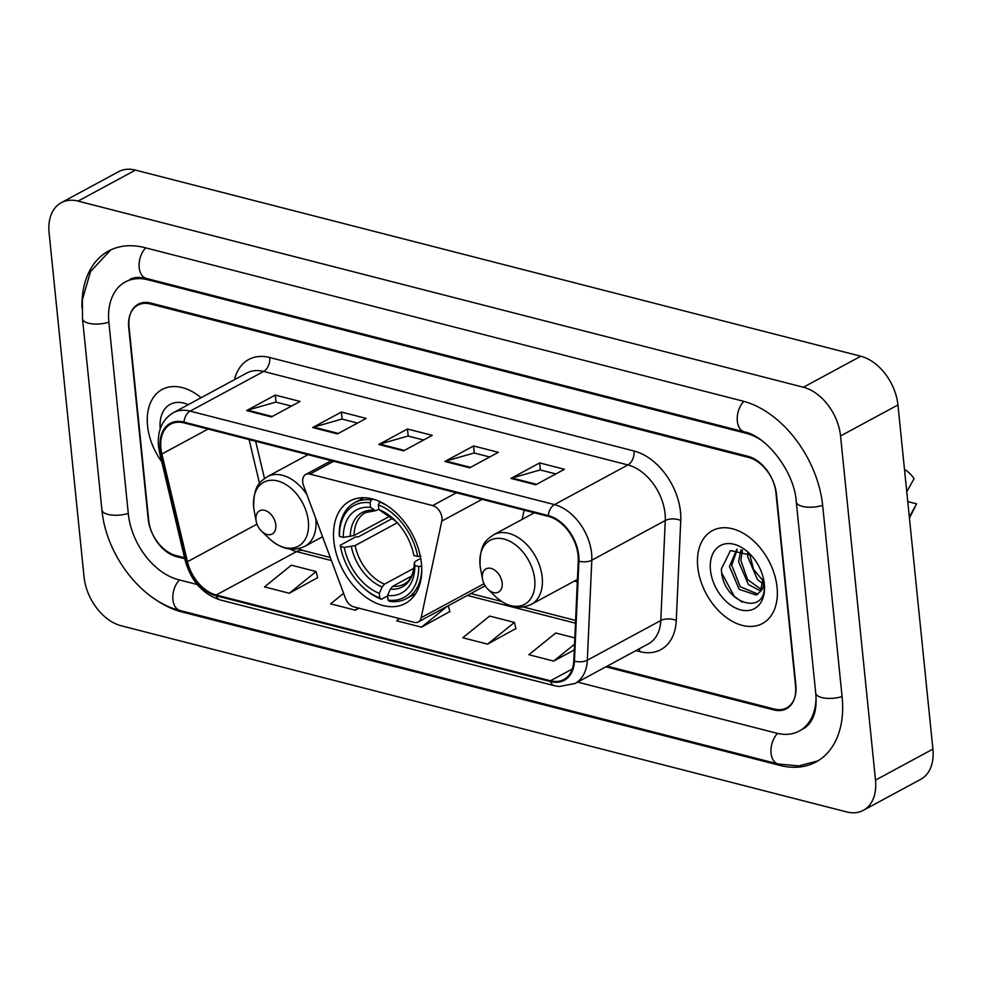 <?xml version="1.0" encoding="UTF-8"?>
<svg xmlns="http://www.w3.org/2000/svg" width="982" height="982" viewBox="0 0 982 982"><rect width="100%" height="100%" fill="white"/><g stroke="black" fill="none" stroke-linecap="round" stroke-linejoin="round"><path stroke-width="1.47" d="M302.702 482.027A10.986 7.365 -118.4 0 0 303.548 485.599L345.443 598.271A10.986 7.365 -118.4 0 0 353.876 606.888L414.073 622.33A10.986 7.365 -118.4 0 0 418.283 621.937A10.986 7.365 -118.4 0 0 421.168 617.703L441.814 521.074A10.986 7.365 -118.4 0 0 432.669 505.583L309.931 474.085A10.986 7.365 -118.4 0 0 305.733 474.478A10.986 7.365 -118.4 0 0 302.702 482.027M574.801 580.865A58.245 39.047 -118.4 0 0 577.306 582.216M333.855 540.984A58.245 39.047 -118.4 0 0 361.081 593.361A58.245 39.047 -118.4 0 0 405.32 603.464A58.245 39.047 -118.4 0 0 421.425 563.459A58.245 39.047 -118.4 0 0 394.199 511.082A58.245 39.047 -118.4 0 0 349.96 500.967A58.245 39.047 -118.4 0 0 333.855 540.984M522.142 519.392L524.118 510.161M607.122 666.164L774.147 709.029A32.971 22.107 -118.4 0 0 786.742 707.85A32.971 22.107 -118.4 0 0 795.862 685.191L776.443 493.995A32.971 22.107 -118.4 0 0 748.591 457.452L150.455 303.978A32.971 22.107 -118.4 0 0 137.861 305.156A32.971 22.107 -118.4 0 0 128.74 327.804L148.159 518.999A32.971 22.107 -118.4 0 0 176.011 555.542L184.555 557.739M760.669 439.801A59.35 39.783 -118.4 0 0 746.136 433.295L148.012 279.821A59.35 39.783 -118.4 0 0 125.328 281.944A59.35 39.783 -118.4 0 0 108.916 322.71L128.335 513.905A59.35 39.783 -118.4 0 0 178.466 579.699L197.222 584.511M577.6 682.109L776.59 733.173A59.35 39.783 -118.4 0 0 799.274 731.05A59.35 39.783 -118.4 0 0 816.03 697.527M840.543 435.959A43.957 29.472 -118.4 0 0 803.411 387.239L78.057 201.101A43.957 29.472 -118.4 0 0 61.252 202.685A43.957 29.472 -118.4 0 0 49.1 232.881L84.059 577.035A43.957 29.472 -118.4 0 0 121.191 625.767L846.545 811.893A43.957 29.472 -118.4 0 0 863.35 810.322A43.957 29.472 -118.4 0 0 875.502 780.113L840.543 435.959L897.941 404.965A43.957 29.472 -118.4 0 0 860.809 356.233L135.455 170.107A43.957 29.472 -118.4 0 0 118.65 171.678L61.252 202.685M863.35 810.322L920.748 779.315A43.957 29.472 -118.4 0 0 932.9 749.119L897.941 404.965M155.352 599.388A94.505 63.364 -118.4 0 0 181.744 611.896L779.868 765.383A94.505 63.364 -118.4 0 0 815.981 761.995A94.505 63.364 -118.4 0 0 842.126 697.073L822.707 505.877A94.505 63.364 -118.4 0 0 742.871 401.098L144.735 247.624A94.505 63.364 -118.4 0 0 108.621 250.999A94.505 63.364 -118.4 0 0 81.972 308.274M147.546 425.734A52.746 35.364 -118.4 0 0 161.735 461.675A52.746 35.364 -118.4 0 1 147.546 425.734A52.746 35.364 -118.4 0 1 162.128 389.498A52.746 35.364 -118.4 0 0 147.546 425.734M697.748 566.921A52.746 35.364 -118.4 0 0 722.408 614.351A52.746 35.364 -118.4 0 0 762.474 623.509A52.746 35.364 -118.4 0 0 777.057 587.261A52.746 35.364 -118.4 0 0 752.408 539.83A52.746 35.364 -118.4 0 0 712.343 530.673A52.746 35.364 -118.4 0 0 697.748 566.921A52.746 35.364 -118.4 0 0 722.408 614.351A52.746 35.364 -118.4 0 0 762.474 623.509A52.746 35.364 -118.4 0 0 777.057 587.261A52.746 35.364 -118.4 0 0 752.408 539.83A52.746 35.364 -118.4 0 0 712.343 530.673A52.746 35.364 -118.4 0 0 697.748 566.921M160.901 448.32A35.168 23.58 61.6 0 1 170.623 424.163A35.168 23.58 61.6 0 1 184.064 422.898L548.386 516.385A35.168 23.58 61.6 0 1 578.263 560.857L573.783 660.849A35.168 23.58 61.6 0 1 563.889 679.519A35.168 23.58 61.6 0 1 550.448 680.784L216.187 595.006A35.168 23.58 61.6 0 1 187.452 561.716L161.87 454.015A35.168 23.58 61.6 0 1 160.901 448.32M160.238 448.148A36.052 24.169 -118.4 0 0 161.232 453.991L186.813 561.692A36.052 24.169 -118.4 0 0 216.273 595.816L550.534 681.582A36.052 24.169 -118.4 0 0 574.445 661.156L578.926 561.164A36.052 24.169 -118.4 0 0 548.312 515.587L183.978 422.1A36.052 24.169 -118.4 0 0 160.238 448.148M535.742 484.777L564.441 469.286L539.658 462.927L510.959 478.418L535.742 484.777M555.812 473.938L540.21 469.936L511.966 478.001A8.789 5.548 104.4 0 0 510.959 478.418M540.37 469.973L539.658 462.927M469.654 467.825L498.353 452.321L473.57 445.963L444.871 461.466L469.654 467.825M489.723 456.986L474.122 452.984L445.877 461.049A8.789 5.548 104.4 0 0 444.871 461.466M474.281 453.021L473.57 445.963M271.376 416.945L300.075 401.442L275.291 395.083L246.592 410.586L271.376 416.945M291.445 406.106L275.844 402.104L247.599 410.169A8.789 5.548 104.4 0 0 246.592 410.586M276.003 402.141L275.291 395.083M337.464 433.909L366.163 418.406L341.38 412.047L312.681 427.538L337.464 433.909M357.534 423.058L341.945 419.056L313.688 427.133A8.789 5.548 104.4 0 0 312.681 427.538M342.092 419.105L341.38 412.047M403.553 450.861L432.252 435.37L407.469 428.999L378.77 444.502L403.553 450.861M423.635 440.022L408.033 436.02L379.788 444.085A8.789 5.548 104.4 0 0 378.77 444.502M408.193 436.057L407.469 428.999M201.089 397.71A52.746 35.364 -118.4 0 0 162.128 389.498A52.746 35.364 -118.4 0 1 201.089 397.71M605.894 666.827L773.828 709.925A32.971 22.107 -118.4 0 0 786.435 708.746A32.971 22.107 -118.4 0 0 795.555 686.099L775.927 492.89A32.971 22.107 -118.4 0 0 748.075 456.335L150.774 303.07A32.971 22.107 -118.4 0 0 138.167 304.248A32.971 22.107 -118.4 0 0 129.059 326.896L148.675 520.104A32.971 22.107 -118.4 0 0 176.527 556.659L184.8 558.783M574.814 637.919L555.726 633.022L528.868 654.724L553.652 661.082L574.274 649.949M343.614 593.337L330.59 603.844L355.374 610.203L359.056 608.214M289.285 593.251L316.143 571.549L291.359 565.19L264.502 586.892L289.285 593.251L317.64 577.662M487.563 644.131L514.421 622.428L489.637 616.07L462.78 637.76L487.563 644.131L515.906 628.541M399.441 618.574L396.679 620.808L421.462 627.167L449.817 611.577M448.381 605.685L449.879 611.823M421.462 627.167L447.436 606.201M355.374 610.203L358.135 607.981M316.143 571.549L317.702 577.907M514.421 622.428L515.967 628.775M553.652 661.082L574.531 644.217M188.262 404.645A35.831 24.022 -118.4 0 0 160.238 428.778M421.794 566.16L418.7 566.516A52.316 35.07 -118.4 0 1 388.05 600.137L387.571 595.485A47.259 31.682 -118.4 0 0 414.87 565.534L414.355 562.809L415.668 561.127L420.726 558.39M411.495 576.152L392.751 586.266L390.357 589.126L387.571 595.485M387.62 595.927L381.421 599.265L379.788 598.026A52.316 35.07 -118.4 0 1 361.842 586.217A52.316 35.07 -118.4 0 1 340.545 546.778A52.316 35.07 -118.4 0 1 340.484 546.446L344.301 547.428A47.259 31.682 -118.4 0 0 379.31 593.361L382.096 587.003L384.49 584.155L413.888 568.271M397.317 522.78L355.091 545.575L344.301 547.428M340.484 546.446L340.251 545.243L355.607 536.945L358.504 536.773L392.591 518.361M387.473 505.914A54.513 36.543 -118.4 0 0 379.604 502.072L378.365 504.871A52.316 35.07 -118.4 0 1 417.669 556.45L420.775 556.094M388.05 600.137L389.682 601.389A54.513 36.543 -118.4 0 0 406.413 598.627A54.513 36.543 -118.4 0 0 421.757 569.388M340.251 545.243A54.513 36.543 -118.4 0 0 340.361 545.808L340.545 546.778M361.842 586.217L362.554 586.905A54.513 36.543 -118.4 0 0 381.421 599.265M417.669 556.45L413.852 555.468A47.259 31.682 -118.4 0 0 394.641 520.03A47.259 31.682 -118.4 0 0 378.843 509.523L378.365 504.871M414.87 565.534L418.7 566.516M379.31 593.361L379.788 598.026M378.843 509.523L396.262 521.589M390.357 589.126A42.275 28.343 -118.4 0 0 414.355 562.809L414.33 562.637C413.508 578.41 407.149 582.547 404.191 584.094A40.667 27.263 -118.4 0 1 392.751 586.266M371.331 499.948A54.513 36.543 -118.4 0 0 354.612 502.71A54.513 36.543 -118.4 0 0 339.232 535.178L339.465 536.381A52.316 35.07 -118.4 0 1 370.104 502.747L371.331 499.948L372.951 499.077M370.104 502.747L370.582 507.412A47.259 31.682 -118.4 0 0 343.283 537.363L339.465 536.381M378.831 509.376L375.468 510.714L370.582 507.412M343.283 537.363L354.072 535.509L389.719 516.262M275.807 524.953A13.183 8.838 -118.4 0 0 264.674 510.333A13.183 8.838 -118.4 0 0 255.983 519.859A13.183 8.838 -118.4 0 0 256.179 521.233A13.183 8.838 -118.4 0 0 261.556 531.176A13.183 8.838 -118.4 0 0 271.719 534.22A13.183 8.838 -118.4 0 0 275.807 524.953M502.17 583.026A13.183 8.838 -118.4 0 0 491.037 568.406A13.183 8.838 -118.4 0 0 482.346 577.944A13.183 8.838 -118.4 0 0 482.543 579.306A13.183 8.838 -118.4 0 0 487.919 589.261A13.183 8.838 -118.4 0 0 498.083 592.306A13.183 8.838 -118.4 0 0 502.17 583.026M763.186 584.032L757.478 579.589L747.658 556.671L747.781 552.756M763.984 581.884L753.66 569.548L749.941 555.444M760.694 591.029L748.37 584.511L738.55 561.594L741.005 549.773M761.504 589.63L747.584 579.613L740.833 560.366L742.502 550.215M736.856 549.208L729.442 566.516L739.262 589.433L756.422 595.043L760.473 591.348L763.21 577.625M757.932 594.147L740.183 586.684L731.713 565.288L737.273 549.417M751.07 555.161L730.485 550.558L721.402 568.934C721.856 604.065 767.764 617.482 764.143 583.824L763.751 580.166M710.465 570.174A35.831 24.022 -118.4 0 0 740.735 609.908A35.831 24.022 -118.4 0 0 764.34 584.008A35.831 24.022 -118.4 0 0 763.8 580.288A35.831 24.022 -118.4 0 0 749.217 553.271A35.831 24.022 -118.4 0 0 721.598 544.973A35.831 24.022 -118.4 0 0 710.465 570.174M763.456 578.644L763.628 580.031C764.057 585.333 763.014 589.114 760.473 591.348M909.332 517.06A35.168 23.58 -118.4 0 0 909.381 516.876L916.599 503.864L907.761 501.593M906.754 491.749L914.046 478.7A21.985 14.73 -118.4 0 0 904.496 469.506M742.22 602.175L734.18 596.234L721.782 573.034M421.168 617.703L484.016 583.762M441.814 521.074L482.027 499.359M432.669 505.583L456.372 492.78M309.931 474.085L333.635 461.282M743.828 401.356A17.578 11.084 104.4 0 0 737.212 419.228A17.578 11.084 104.4 0 0 744.43 431.908C765.85 435.689 794.499 471.348 796.292 501.937L815.723 693.132C817.441 710.551 813.391 722.421 803.583 728.73M822.646 505.349A17.578 6.874 174.2 0 1 802.306 506.356A17.578 6.874 174.2 0 1 796.292 501.937M842.077 696.545A17.578 6.874 174.2 0 1 821.738 697.551A17.578 6.874 174.2 0 1 815.723 693.132M817.994 760.841L798.747 765.911L778.161 763.984A17.578 11.084 -75.6 0 1 770.944 751.291A17.578 11.084 -75.6 0 1 777.572 733.419M778.161 763.984L180.037 610.509A17.578 11.084 -75.6 0 1 172.82 597.817A17.578 11.084 -75.6 0 1 179.436 579.945M180.037 610.509C141.199 601.266 105.872 554.486 101.932 509.965A17.578 6.874 -5.8 0 0 107.946 514.396A17.578 6.874 -5.8 0 0 128.286 513.39M110.684 249.956L90.54 271.56L82.39 299.719L82.513 318.769A17.578 6.874 -5.8 0 0 88.527 323.201A17.578 6.874 -5.8 0 0 108.867 322.194M145.704 247.869A17.578 11.084 104.4 0 0 139.088 265.741A17.578 11.084 104.4 0 0 146.306 278.422L744.43 431.908M860.809 356.233L803.411 387.239M932.9 749.119L875.502 780.113M135.455 170.107L78.057 201.101M781.156 764.683L779.868 765.383M182.947 611.246L181.744 611.896M747.192 432.731L746.136 433.295M149.215 279.17L148.012 279.821M234.526 379.653A54.943 36.837 61.6 0 1 269.755 357.522L634.077 451.008A10.986 6.935 -75.6 0 1 627.928 464.94L263.606 371.454A43.957 29.472 -118.4 0 0 246.801 373.025L173.335 412.71A43.957 29.472 61.6 0 1 190.127 411.127A10.986 6.935 104.4 0 0 183.978 422.1M634.077 451.008A54.943 36.837 61.6 0 1 680.501 511.917A54.943 36.837 61.6 0 1 680.759 520.497L676.279 620.489A54.943 36.837 61.6 0 1 639.822 651.618L635.906 650.624M665.059 513.672A43.957 29.472 -118.4 0 0 627.928 464.94L554.462 504.613A43.957 29.472 61.6 0 1 591.802 560.206L587.322 660.199A43.957 29.472 61.6 0 1 574.949 683.533L648.427 643.861A43.957 29.472 -118.4 0 0 660.788 620.526L665.268 520.534A43.957 29.472 -118.4 0 0 665.059 513.672M173.335 412.71C162.214 419.449 157.28 430.595 158.507 446.135L159.649 452.898A10.986 3.032 -13.4 0 0 161.232 453.991M159.649 452.898L185.23 560.612C191.011 580.988 202.648 594.085 220.14 599.928A10.986 6.935 -75.6 0 1 216.273 595.816M550.534 681.582A10.986 6.935 104.4 0 0 554.4 685.694L559.065 686.541L574.949 683.533M574.445 661.156A10.986 5.438 2.6 0 0 587.322 660.199L660.788 620.526A10.986 5.438 -177.4 0 1 676.279 620.489M185.23 560.612A10.986 3.032 -13.4 0 0 186.813 561.692M578.926 561.164A10.986 5.438 2.6 0 0 591.802 560.206L665.268 520.534A10.986 5.438 -177.4 0 1 680.759 520.497M548.312 515.587A10.986 6.935 -75.6 0 1 554.462 504.613L190.127 411.127L263.606 371.454A10.986 6.935 -75.6 0 0 269.755 357.522M639.208 648.844A10.986 6.935 -75.6 0 1 639.822 651.618M550.448 680.784L572.31 668.975M161.87 454.015L208.074 429.06M187.452 561.716L257.002 524.155M249.109 439.592L259.506 483.365M290.132 549.061A35.168 23.58 -118.4 0 0 296.539 551.614L331.425 560.562M216.187 595.006L296.539 551.614A19.787 12.471 -75.6 0 1 303.303 550.571L330.283 557.494M467.346 595.436L575.464 623.189M404.4 450.407L379.788 444.085M338.311 433.443L313.688 427.133M272.223 416.491L247.599 410.169M470.501 467.358L445.877 461.049M536.589 484.322L511.966 478.001M355.091 545.575A40.667 27.263 -118.4 0 0 384.49 584.155M395.464 520.841A42.275 28.343 -118.4 0 0 382.563 512.371M351.335 546.63A42.275 28.343 -118.4 0 0 382.096 587.003M374.302 510.247A42.275 28.343 -118.4 0 0 350.316 536.577M375.468 510.714L365.55 512.543A40.667 27.263 -118.4 0 0 354.072 535.509M322.575 536.761L304.886 546.311C292.857 551.859 280.913 549.22 269.043 538.406A36.346 24.366 -118.4 0 0 297.055 546.814A36.346 24.366 -118.4 0 0 308.336 521.246A36.346 24.366 -118.4 0 0 277.636 480.959A36.346 24.366 -118.4 0 0 253.687 507.228A36.346 24.366 -118.4 0 0 254.24 510.996L253.675 507.093C253.503 484.74 260.439 481.708 267.288 476.687A39.562 26.526 -118.4 0 1 306.936 494.707M304.886 546.311A39.562 26.526 -118.4 0 0 315.823 519.134A39.562 26.526 -118.4 0 0 315.75 518.422M534.699 579.331A36.346 24.366 -118.4 0 0 503.999 539.044A36.346 24.366 -118.4 0 0 480.051 565.313A36.346 24.366 -118.4 0 0 480.603 569.081L480.038 565.178C479.867 542.825 486.802 539.793 493.651 534.773A39.562 26.526 -118.4 0 1 523.701 541.647A39.562 26.526 -118.4 0 1 542.187 577.22A39.562 26.526 -118.4 0 1 531.25 604.396C519.22 609.945 507.277 607.306 495.407 596.491A36.346 24.366 -118.4 0 0 523.418 604.9A36.346 24.366 -118.4 0 0 534.699 579.331M418.283 621.937L485.145 585.824M305.733 474.478L331.29 460.681M129.636 279.625C133.245 277.255 138.793 276.863 146.306 278.422M101.932 509.965L82.513 318.769M220.14 599.928L554.4 685.694M298.418 548.68L303.303 550.571M470.832 593.558L501.495 601.426M523.32 607.023L575.599 620.44M255.651 441.274L264.489 478.467M415.656 593.644L406.413 598.627M363.843 497.714L354.612 502.71M307.992 454.703L267.288 476.687M261.556 531.176L269.043 538.406M256.179 521.233L254.24 510.996M534.355 512.788L493.651 534.773M577.428 579.454L531.25 604.396M487.919 589.261L495.407 596.491M482.543 579.306L480.603 569.081M914.905 507.326L909.418 517.98"/></g></svg>
